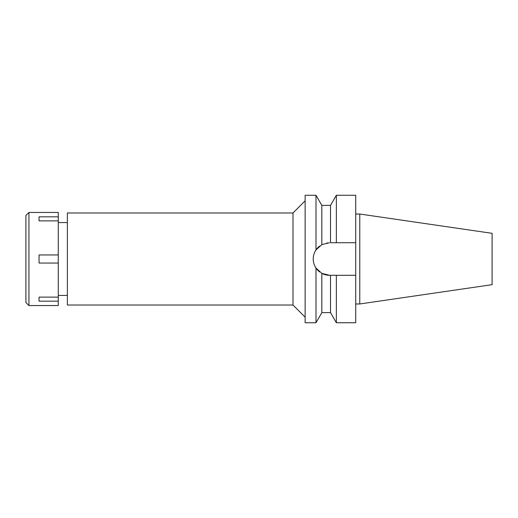 <?xml version="1.0" encoding="UTF-8"?>
<svg xmlns="http://www.w3.org/2000/svg" width="518" height="518" viewBox="0 0 518 518"><rect width="100%" height="100%" fill="white"/><g stroke="black" fill="none" stroke-linecap="round" stroke-linejoin="round"><path stroke-width="0.78" d="M359.77 214.031L359.77 303.969L492.1 284.673L492.1 233.327L359.77 214.031L355.724 214.031M67.379 222.578L58.275 222.578M67.379 295.422L58.275 295.422M67.379 212.969L67.379 305.031L292.994 305.031L292.994 212.969L67.379 212.969M305.134 200.829L292.994 212.969M305.134 317.171L292.994 305.031M329.519 242.709L321.833 244.638L315.993 249.922L315.993 195.26L305.134 195.26L305.134 322.74L315.993 322.74L315.993 268.078L321.833 273.362L329.519 275.291A16.291 16.291 0 0 1 321.833 273.362L321.833 312.619L315.993 322.74M315.993 249.922C314.161 252.706 313.241 255.73 313.228 259C313.241 262.27 314.161 265.294 315.993 268.078M313.539 262.166A16.291 16.291 0 0 1 313.539 255.834M314.465 252.771A16.291 16.291 0 0 1 319.561 246.108M321.833 244.638L321.833 205.381L315.993 195.26M319.632 271.95A16.291 16.291 0 0 1 314.465 265.229M324.307 274.43L323.854 274.275M326.884 242.923L327.421 242.845M321.833 312.619L330.523 312.619L330.523 275.291L332.465 275.291M329.519 275.291L336.363 275.291L336.363 322.74L330.523 312.619M334.408 275.291L330.523 275.291M336.363 275.291L355.724 275.291L355.724 195.26L336.363 195.26L336.363 242.709L355.724 242.709L330.523 242.709L330.523 205.381L321.833 205.381M336.363 322.74L355.724 322.74L355.724 275.291M359.77 303.969L355.724 303.969M28.937 305.542L58.275 305.542L58.275 212.458L28.937 212.458L28.937 305.542L25.9 302.506L25.9 215.494L28.937 212.458M58.275 297.125L39.051 297.125L39.051 301.172L58.275 301.172M58.275 254.953L39.051 254.953L39.051 263.047L58.275 263.047M39.051 220.875L39.051 216.828L39.051 220.875L58.275 220.875M58.275 216.828L39.051 216.828M39.051 301.172L39.051 297.125M330.523 205.381L336.363 195.26"/></g></svg>
